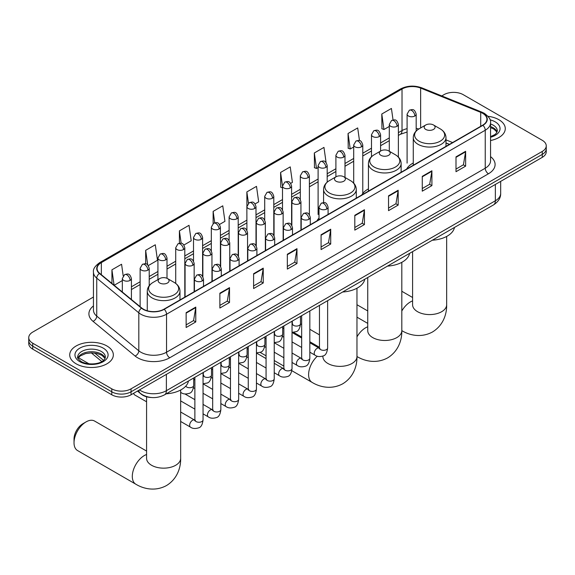 <?xml version="1.0" encoding="UTF-8"?>
<svg xmlns="http://www.w3.org/2000/svg" width="575" height="575" viewBox="0 0 575 575"><rect width="100%" height="100%" fill="white"/><g stroke="black" fill="none" stroke-linecap="round" stroke-linejoin="round"><path stroke-width="0.86" d="M319.003 218.112A24.078 13.901 0 0 0 316.933 220.865M368.424 188.895A24.078 13.901 0 0 0 361.783 194.975M413.267 162.998A24.078 13.901 0 0 0 406.626 169.086M449.377 144.404L445.977 143.031M151.462 397.519A13.628 7.87 180 0 1 141.249 394.184L137.468 391.065M93.452 297.031L32.739 332.084A13.628 7.87 0 0 0 28.75 337.647L28.75 343.584A13.628 7.87 0 0 0 32.739 349.147L111.773 394.773A13.628 7.87 0 0 0 131.05 394.773L542.261 157.363A13.628 7.87 0 0 0 546.25 151.8L546.25 148.832A13.628 7.87 0 0 1 542.261 154.395A13.628 7.87 0 0 0 546.25 148.832L546.25 145.863A13.628 7.87 0 0 0 542.261 140.3L463.227 94.674A13.628 7.87 0 0 0 443.95 94.674L441.78 95.932M28.75 337.647A13.628 7.87 0 0 0 32.739 343.21L111.773 388.837A13.628 7.87 0 0 0 131.05 388.837L131.05 391.805L542.261 154.395L131.05 391.805A13.628 7.87 0 0 1 111.773 391.805A13.628 7.87 0 0 0 131.05 391.805L131.05 394.773M32.739 343.21L32.739 346.179L111.773 391.805L32.739 346.179A13.628 7.87 0 0 1 28.75 340.616A13.628 7.87 0 0 0 32.739 346.179L32.739 349.147M498.892 119.715A21.807 12.592 0 0 0 487.995 116.301A21.807 12.592 0 0 1 498.892 119.715A21.807 12.592 0 0 1 505.274 128.613A21.807 12.592 0 0 0 498.892 119.715M106.95 345.992A21.807 12.592 0 0 0 83.188 343.268A21.807 12.592 0 0 0 69.726 354.897A21.807 12.592 0 0 0 76.108 363.803A21.807 12.592 0 0 0 99.878 366.527A21.807 12.592 0 0 0 113.34 354.897A21.807 12.592 0 0 0 106.95 345.992A21.807 12.592 0 0 0 83.188 343.268A21.807 12.592 0 0 0 69.726 354.897A21.807 12.592 0 0 0 76.108 363.803A21.807 12.592 0 0 0 99.878 366.527A21.807 12.592 0 0 0 113.34 354.897A21.807 12.592 0 0 0 106.95 345.992M482.662 113.311A14.54 8.395 180 0 1 486.924 119.248A14.54 8.395 180 0 1 482.662 125.185L163.976 309.178A14.54 8.395 180 0 1 141.788 308.056L99.712 273.362A14.54 8.395 180 0 1 97.082 268.547A14.54 8.395 180 0 1 101.344 262.617L402.018 89.024A14.54 8.395 180 0 1 420.634 88.083L480.722 112.369A14.54 8.395 180 0 1 482.662 113.311M482.921 113.167A14.9 8.603 0 0 0 480.93 112.197L420.842 87.91A14.9 8.603 0 0 0 401.76 88.873L101.085 262.466A14.9 8.603 0 0 0 99.417 273.484L141.486 308.178A14.9 8.603 0 0 0 164.234 309.321L482.921 125.328A14.9 8.603 0 0 0 482.921 113.167M186.142 312.663L186.142 327.506L195.78 321.935L195.78 307.1L186.142 312.663M186.142 324.868L193.567 320.584L195.744 307.589A3.637 2.099 -120 0 0 195.78 307.1M193.502 320.62L195.78 321.935M219.873 293.185L219.873 308.027L229.511 302.464L229.511 287.622L219.873 293.185M219.873 305.397L227.298 301.106L229.475 288.118A3.637 2.099 -120 0 0 229.511 287.622M227.233 301.149L229.511 302.464M253.604 273.714L253.604 288.549L263.242 282.986L263.242 268.151L253.604 273.714M253.604 285.919L261.028 281.635L263.206 268.64A3.637 2.099 -120 0 0 263.242 268.151M260.964 281.671L263.242 282.986M287.342 254.236L287.342 269.078L296.98 263.515L296.98 248.673L287.342 254.236M287.342 266.441L294.759 262.157L296.937 249.169A3.637 2.099 -120 0 0 296.98 248.673M294.695 262.193L296.98 263.515M455.997 156.86L455.997 171.702L465.635 166.139L465.635 151.297L455.997 156.86M455.997 169.072L463.421 164.781L465.599 151.793A3.637 2.099 -120 0 0 465.635 151.297M463.357 164.824L465.635 166.139M422.266 176.338L422.266 191.173L431.904 185.61L431.904 170.775L422.266 176.338M422.266 188.542L429.69 184.259L431.868 171.264A3.637 2.099 -120 0 0 431.904 170.775M429.626 184.295L431.904 185.61M388.535 195.816L388.535 210.651L398.173 205.088L398.173 190.246L388.535 195.816M388.535 208.021L395.959 203.73L398.137 190.742A3.637 2.099 -120 0 0 398.173 190.246M395.895 203.773L398.173 205.088M354.804 215.287L354.804 230.129L364.442 224.559L364.442 209.724L354.804 215.287M354.804 227.492L362.228 223.208L364.399 210.22A3.637 2.099 -120 0 0 364.442 209.724M362.164 223.244L364.442 224.559M321.073 234.765L321.073 249.6L330.711 244.037L330.711 229.202L321.073 234.765M321.073 246.97L328.498 242.686L330.668 229.691A3.637 2.099 -120 0 0 330.711 229.202M328.433 242.722L330.711 244.037M490.554 140.523A21.807 12.592 0 0 0 505.274 128.613A21.807 12.592 0 0 1 490.554 140.523M131.05 388.837L542.261 151.426A13.628 7.87 0 0 0 546.25 145.863M183.914 245.022L191.209 240.81L189.031 225.307L179.4 230.87L179.4 243.268M148.314 265.571L157.478 260.281L155.3 244.778L145.662 250.341L145.662 263.846M123.201 275.878L121.569 264.256L111.931 269.819L111.931 283.439M290.698 183.368L292.409 182.383L290.231 166.879L280.593 172.442L280.751 187.191M326.09 162.56L323.962 147.401L314.324 152.972L314.482 167.72M359.476 140.602L357.693 127.93L348.055 133.493L348.213 148.242M393.041 119.952L391.424 108.452L381.793 114.015L381.944 128.764M219.506 224.473L224.94 221.332L222.769 205.828L213.131 211.392L213.131 223.546M255.106 203.917L258.671 201.861L256.5 186.357L246.862 191.921L246.912 206.727M246.912 230.252L246.862 206.612M246.862 191.921L248.45 203.219M282.505 187.853L280.593 187.134M280.593 172.442L282.505 186.084A4.543 2.623 0 0 0 283.834 187.932A4.543 2.623 0 0 0 290.26 187.932A4.543 2.623 0 0 0 291.597 186.077C289.75 180.248 287.96 181.405 284.776 182.138A4.543 2.623 60 0 1 287.047 182.368A4.543 2.623 -120 0 1 290.26 187.932M314.324 152.972L316.502 168.475L318.104 167.548M316.502 168.475L314.324 167.656M348.055 133.493L350.232 148.997L353.697 146.999M350.232 148.997L348.055 148.185M381.793 114.015L383.963 129.519L389.297 126.442M383.963 129.519L381.793 128.707M213.131 211.392L214.727 222.777M179.4 230.87L181.139 243.268M145.662 250.341L147.71 264.902M114.173 285.286L122.324 280.578M111.931 269.819L114.094 285.222M425.773 129.433A5.455 3.148 0 0 0 433.478 129.433A5.455 3.148 0 0 0 433.478 124.976L440.249 128.886A15.022 8.675 0 0 1 440.249 141.155A15.022 8.675 0 0 1 419.003 141.155A15.022 8.675 0 0 1 419.003 128.886C415.301 131.086 413.389 134.004 413.267 137.648A16.359 9.444 0 0 0 418.061 144.325A16.359 9.444 0 0 0 435.886 146.366A16.359 9.444 0 0 0 445.977 137.648C445.862 134.004 443.95 131.086 440.249 128.886L433.478 124.976A5.455 3.148 0 0 0 425.773 124.976A5.455 3.148 0 0 0 425.773 129.433M432.335 240.221A24.991 14.425 0 0 0 454.466 227.448M380.923 155.322A5.455 3.148 0 0 0 388.635 155.322A5.455 3.148 0 0 0 388.635 150.873L395.399 154.783A15.022 8.675 0 0 1 395.399 167.045A15.022 8.675 0 0 1 374.152 167.045A15.022 8.675 0 0 1 374.152 154.783C370.451 156.975 368.539 159.893 368.424 163.537A16.359 9.444 0 0 0 373.211 170.214A16.359 9.444 0 0 0 391.036 172.263A16.359 9.444 0 0 0 401.134 163.537C401.012 159.893 399.1 156.975 395.399 154.783L388.635 150.873A5.455 3.148 0 0 0 380.923 150.873A5.455 3.148 0 0 0 380.923 155.322M387.493 266.117A24.991 14.425 0 0 0 409.616 253.338M336.073 181.218A5.455 3.148 0 0 0 343.785 181.218A5.455 3.148 0 0 0 343.785 176.762L350.556 180.672A15.022 8.675 0 0 1 350.556 192.941A15.022 8.675 0 0 1 329.303 192.941A15.022 8.675 0 0 1 329.303 180.672C325.608 182.872 323.696 185.79 323.574 189.427A16.359 9.444 0 0 0 328.361 196.104A16.359 9.444 0 0 0 346.186 198.152A16.359 9.444 0 0 0 356.284 189.427C356.162 185.79 354.257 182.872 350.556 180.672L343.785 176.762A5.455 3.148 0 0 0 336.073 176.762A5.455 3.148 0 0 0 336.073 181.218M342.643 292.007A24.991 14.425 0 0 0 364.773 279.234M74.024 442.757L74.024 439.048A12.492 7.216 -60 0 1 82.858 423.746L86.07 421.892A17.034 9.84 120 0 0 74.024 442.757A17.034 9.84 120 0 0 77.553 450.556L135.829 484.207A17.034 9.84 -60 0 1 133.22 470.551A17.034 9.84 -60 0 1 144.347 455.537A17.034 9.84 -60 0 1 146.582 454.487M159.771 283.008A5.455 3.148 0 0 0 167.476 283.008A5.455 3.148 0 0 0 167.476 278.552L174.247 282.462A15.022 8.675 0 0 1 174.247 294.731A15.022 8.675 0 0 1 153 294.731A15.022 8.675 0 0 1 153 282.462C149.299 284.661 147.387 287.579 147.265 291.216A16.359 9.444 0 0 0 152.059 297.893A16.359 9.444 0 0 0 169.884 299.942A16.359 9.444 0 0 0 179.975 291.216C179.86 287.579 177.948 284.661 174.247 282.462L167.476 278.552A5.455 3.148 0 0 0 159.771 278.552A5.455 3.148 0 0 0 159.771 283.008M166.333 393.796A24.991 14.425 0 0 0 188.463 381.024M146.582 451.066L94.587 421.051A17.034 9.84 120 0 0 86.07 421.892L82.858 423.746M146.582 401.788L134.622 394.888A4.09 2.357 -60 0 1 134.112 394.378A4.09 2.357 -60 0 1 133.781 393.192M139.466 389.915A18.17 10.494 0 0 0 140.688 390.691A18.17 10.494 0 0 0 166.383 390.691L495.355 200.768A18.17 10.494 0 0 0 500.674 193.344C500.811 197.857 498.41 201.717 493.472 204.923L164.5 394.853A9.085 5.247 60 0 0 166.383 390.691L166.383 374.375M495.355 184.446L495.355 200.768A9.085 5.247 60 0 1 493.472 204.923M138.726 390.339A9.085 6.081 129.5 0 0 140.314 393.293L137.554 391.022M542.261 157.363L542.261 151.426M111.773 394.773L111.773 388.837M94.724 353.072L103.55 360.36M490.554 156.637A22.72 13.117 180 0 1 488.448 173.779L169.762 357.772A4.543 2.623 60 0 1 166.549 352.209L485.235 168.216A18.17 10.494 0 0 0 490.554 160.799L490.554 122.806A18.17 10.494 180 0 1 485.235 130.23A4.543 2.623 -120 0 0 482.921 125.328M169.762 357.772A22.72 13.117 180 0 1 137.633 357.772A22.72 13.117 180 0 1 135.089 356.018L93.013 321.332A22.72 13.117 180 0 1 93.452 305.936M140.846 352.209A18.17 10.494 0 0 0 166.549 352.209L166.549 314.223A18.17 10.494 180 0 1 138.812 312.822L96.737 278.127A18.17 10.494 180 0 1 93.452 272.112L93.452 310.098A18.17 10.494 0 0 0 96.737 316.113L138.812 350.808A18.17 10.494 0 0 0 140.846 352.209M490.554 122.806C491.165 119.974 489.073 116.804 484.294 113.311L481.908 112.154A4.543 2.127 112 0 0 480.93 112.197M481.908 112.154L421.82 87.86C414.295 85.201 407.15 85.582 400.387 89.017A4.543 2.623 60 0 1 401.76 88.873M101.085 262.466A4.543 2.623 -120 0 0 99.712 262.61C94.997 266.002 92.906 269.172 93.452 272.112M99.417 273.484A4.543 3.04 129.5 0 0 96.737 278.127L96.737 316.113A4.543 3.04 -50.5 0 1 93.013 321.332M421.82 87.86A4.543 2.127 112 0 0 420.842 87.91M141.486 308.178A4.543 3.04 129.5 0 0 138.812 312.822L138.812 350.808A4.543 3.04 -50.5 0 1 135.089 356.018M164.234 309.321A4.543 2.623 60 0 1 166.549 314.223L485.235 130.23L485.235 168.216A4.543 2.623 60 0 0 488.448 173.779M101.344 262.617L101.344 274.706M480.722 112.369L480.722 126.306M420.634 88.083L420.634 127.945M452.59 142.55L445.977 139.876M418.808 129.001A14.54 8.395 0 0 0 416.178 128.412M407.093 128.671A14.54 8.395 0 0 0 402.018 130.568L398.382 132.667M402.018 89.024L402.018 130.568A8.179 4.722 60 0 1 400.322 134.313L398.382 135.434M389.297 137.914L380.585 142.945M371.493 148.192L362.782 153.223M353.697 158.463L344.986 163.494M335.901 168.741L327.189 173.772M318.104 179.019L309.393 184.043M300.308 189.29L291.597 194.321M282.505 199.568L273.793 204.599M264.708 209.846L255.997 214.87M246.912 220.117L238.201 225.148M229.116 230.395L220.405 235.427M211.32 240.666L202.608 245.697M193.516 250.944L184.805 255.976M175.72 261.223L167.009 266.247M157.924 271.493L149.213 276.525M140.127 281.772L131.416 286.803M321.073 235.232L330.668 229.691M354.804 215.762L364.399 210.22M388.535 196.283L398.137 190.742M422.266 176.805L431.868 171.264M455.997 157.334L465.599 151.793M287.342 254.711L296.937 249.169M253.604 274.182L263.206 268.64M219.873 293.66L229.475 288.118M186.142 313.131L195.744 307.589M497.088 131.984A13.85 7.992 0 0 0 493.257 127.787A13.85 7.992 0 0 0 490.554 126.572M490.554 136.649L494.744 134.658L496.182 133.393L497.317 130.841A13.85 7.992 0 0 0 493.257 125.185A13.85 7.992 0 0 0 490.554 123.97M490.554 137.267A16.574 9.567 0 0 0 495.19 121.85A16.574 9.567 0 0 0 490.065 119.837M446.66 236.433L446.66 304.743A17.034 9.84 180 0 1 441.672 311.7A17.034 9.84 180 0 1 417.579 311.7A17.034 9.84 180 0 1 412.584 304.743L412.627 305.411M401.817 310.982A17.034 9.84 -60 0 1 410.349 301.961A17.034 9.84 -60 0 1 412.584 300.912M446.66 304.743C446.89 313.303 443.713 325.112 432.501 331.976C420.95 338.258 409.127 335.11 401.832 330.632L401.817 330.618A17.034 9.84 -60 0 1 401.817 330.618A17.034 9.84 180 0 1 396.822 337.597A17.034 9.84 180 0 1 372.729 337.597A17.034 9.84 180 0 1 367.741 330.639L367.777 331.308M356.967 336.878A17.034 9.84 -60 0 1 365.499 327.858A17.034 9.84 -60 0 1 367.741 326.808M401.817 262.329L401.817 330.639C402.047 339.192 398.863 351.009 387.651 357.873C376.1 364.155 364.277 360.999 356.982 356.522A17.034 9.84 -60 0 1 356.967 356.514L356.982 356.522A17.034 9.84 180 0 1 351.979 363.486A17.034 9.84 180 0 1 327.879 363.486A17.034 9.84 180 0 1 322.891 356.529L322.934 357.197M356.967 288.219L356.967 356.529C357.197 365.089 354.02 376.898 342.801 383.762C331.25 390.044 319.434 386.889 312.139 382.418A17.034 9.84 -60 0 1 317.328 356.213M180.658 390.008L180.658 458.318A17.034 9.84 180 0 1 175.67 465.276A17.034 9.84 180 0 1 151.577 465.276A17.034 9.84 180 0 1 146.582 458.318L146.625 458.987M105.146 358.268A13.85 7.992 0 0 0 101.322 354.063A13.85 7.992 0 0 0 87.422 352.087A13.85 7.992 0 0 0 77.913 358.268M101.322 351.469A13.85 7.992 0 0 0 86.236 349.737A13.85 7.992 0 0 0 77.683 357.125C76.957 357.549 78.121 359.016 81.176 361.531C88.291 365.693 104.125 364.528 105.383 357.125A13.85 7.992 0 0 0 101.322 351.469M79.81 361.661A16.574 9.567 0 0 0 103.248 361.661A16.574 9.567 0 0 0 103.248 348.134A16.574 9.567 0 0 0 79.81 348.134A16.574 9.567 0 0 0 79.81 361.661M326.758 208.998A4.543 2.623 0 0 0 328.088 207.144C326.248 201.315 324.451 202.479 321.274 203.212A4.543 2.623 60 0 1 323.545 203.435A4.543 2.623 -120 0 1 326.758 208.998A4.543 2.623 0 0 1 320.332 208.998A4.543 2.623 0 0 1 319.003 207.144L321.274 203.212M309.839 352.188L315.078 355.213A4.09 2.357 -60 0 1 314.446 351.936A4.09 2.357 -60 0 1 317.12 348.335A4.09 2.357 -60 0 1 317.299 348.234A4.09 2.357 -60 0 1 319.161 348.127L309.839 342.743M319.693 348.543L319.326 348.845L319.456 347.961A4.09 2.357 -0 0 0 320.656 349.629A4.09 2.357 -0 0 0 326.248 349.729A4.09 2.357 -0 0 0 327.635 347.961C327.074 352.712 325.601 355.364 323.222 355.918C319.808 356.96 317.091 356.723 315.078 355.213M308.962 219.276A4.543 2.623 0 0 0 310.292 217.422C308.444 211.593 306.655 212.757 303.478 213.483A4.543 2.623 60 0 1 305.749 213.713A4.543 2.623 -120 0 1 308.962 219.276A4.543 2.623 0 0 1 302.536 219.276A4.543 2.623 0 0 1 301.207 217.422L303.478 213.483M292.035 362.466L297.275 365.484A4.09 2.357 -60 0 1 296.65 362.214A4.09 2.357 -60 0 1 299.323 358.606A4.09 2.357 -60 0 1 299.503 358.512A4.09 2.357 -60 0 1 301.365 358.405L292.035 353.021M301.889 358.814L301.53 359.123L301.659 358.239A4.09 2.357 -0 0 0 302.86 359.907A4.09 2.357 -0 0 0 308.452 360.007A4.09 2.357 -0 0 0 309.839 358.239C309.278 362.983 307.805 365.635 305.426 366.196C302.012 367.231 299.295 366.994 297.275 365.484M291.166 229.554A4.543 2.623 0 0 0 292.495 227.693C290.648 221.871 288.858 223.028 285.682 223.761A4.543 2.623 60 0 1 287.953 223.984A4.543 2.623 -120 0 1 291.166 229.554A4.543 2.623 0 0 1 284.74 229.554A4.543 2.623 0 0 1 283.403 227.693L285.682 223.761M274.239 372.737L279.479 375.762A4.09 2.357 -60 0 1 278.853 372.485A4.09 2.357 -60 0 1 281.527 368.884A4.09 2.357 -60 0 1 281.707 368.783A4.09 2.357 -60 0 1 283.568 368.683L274.239 363.292M284.093 369.092L283.727 369.394L283.863 368.51A4.09 2.357 -0 0 0 285.056 370.185A4.09 2.357 -0 0 0 290.655 370.286A4.09 2.357 -0 0 0 292.035 368.51C291.475 373.261 290.008 375.913 287.629 376.467C284.208 377.509 281.491 377.272 279.479 375.762M273.362 239.825A4.543 2.623 0 0 0 274.692 237.971C272.852 232.142 271.062 233.306 267.878 234.039A4.543 2.623 60 0 1 270.149 234.262A4.543 2.623 -120 0 1 273.362 239.825A4.543 2.623 0 0 1 266.937 239.825A4.543 2.623 0 0 1 265.607 237.971L267.878 234.039M256.443 383.015L261.683 386.041A4.09 2.357 -60 0 1 261.057 382.763A4.09 2.357 -60 0 1 263.724 379.162A4.09 2.357 -60 0 1 263.911 379.062A4.09 2.357 -60 0 1 265.772 378.954L256.443 373.57M266.297 379.371L265.93 379.673L266.06 378.788A4.09 2.357 -0 0 0 267.26 380.456A4.09 2.357 -0 0 0 272.859 380.557A4.09 2.357 -0 0 0 274.239 378.788C273.678 383.539 272.212 386.192 269.833 386.745C266.412 387.78 263.695 387.55 261.683 386.041M255.566 250.103A4.543 2.623 0 0 0 256.896 248.249C255.056 242.42 253.259 243.577 250.082 244.31A4.543 2.623 60 0 1 252.353 244.54A4.543 2.623 -120 0 1 255.566 250.103A4.543 2.623 0 0 1 249.14 250.103A4.543 2.623 0 0 1 247.811 248.249L250.082 244.31M238.647 393.286L243.886 396.312A4.09 2.357 -60 0 1 243.261 393.034A4.09 2.357 -60 0 1 245.928 389.433A4.09 2.357 -60 0 1 246.107 389.332A4.09 2.357 -60 0 1 247.976 389.232L238.647 383.848M248.501 389.642L248.134 389.943L248.263 389.067A4.09 2.357 -0 0 0 249.464 390.734A4.09 2.357 -0 0 0 255.056 390.835A4.09 2.357 -0 0 0 256.443 389.067C255.882 393.81 254.409 396.463 252.03 397.023C248.616 398.058 245.899 397.821 243.886 396.312M237.77 260.374A4.543 2.623 0 0 0 239.099 258.52C237.259 252.698 235.463 253.855 232.286 254.588A4.543 2.623 60 0 1 234.557 254.811A4.543 2.623 -120 0 1 237.77 260.374A4.543 2.623 0 0 1 231.344 260.374A4.543 2.623 0 0 1 230.014 258.52L232.286 254.588M220.85 403.564L226.09 406.59A4.09 2.357 -60 0 1 225.458 403.312A4.09 2.357 -60 0 1 228.131 399.711A4.09 2.357 -60 0 1 228.311 399.611A4.09 2.357 -60 0 1 230.173 399.51L220.85 394.119M230.704 399.92L230.338 400.222L230.467 399.338A4.09 2.357 -0 0 0 231.667 401.005A4.09 2.357 -0 0 0 237.259 401.113A4.09 2.357 -0 0 0 238.647 399.338C238.086 404.088 236.612 406.741 234.233 407.294C230.819 408.336 228.103 408.099 226.09 406.59M219.973 270.652A4.543 2.623 0 0 0 221.303 268.798C219.456 262.969 217.666 264.133 214.489 264.867A4.543 2.623 60 0 1 216.761 265.089A4.543 2.623 -120 0 1 219.973 270.652A4.543 2.623 0 0 1 213.548 270.652A4.543 2.623 0 0 1 212.218 268.798L214.489 264.867M203.047 413.842L208.287 416.868A4.09 2.357 -60 0 1 207.661 413.59A4.09 2.357 -60 0 1 210.335 409.982A4.09 2.357 -60 0 1 210.515 409.889A4.09 2.357 -60 0 1 212.376 409.781L203.047 404.397M212.901 410.198L212.542 410.5L212.671 409.616A4.09 2.357 -0 0 0 213.864 411.283A4.09 2.357 -0 0 0 219.463 411.384A4.09 2.357 -0 0 0 220.85 409.616C220.29 414.359 218.816 417.012 216.437 417.572C213.016 418.607 210.306 418.377 208.287 416.868M202.177 280.931A4.543 2.623 0 0 0 203.507 279.076C201.66 273.247 199.87 274.404 196.693 275.137A4.543 2.623 60 0 1 198.964 275.36A4.543 2.623 -120 0 1 202.177 280.931A4.543 2.623 0 0 1 195.752 280.931A4.543 2.623 0 0 1 194.415 279.076L196.693 275.137M180.658 421.461L190.49 427.139A4.09 2.357 -60 0 1 189.865 423.861A4.09 2.357 -60 0 1 192.539 420.26A4.09 2.357 -60 0 1 192.718 420.16A4.09 2.357 -60 0 1 194.58 420.059L180.658 412.023M195.105 420.469L194.738 420.771L194.875 419.887A4.09 2.357 -0 0 0 196.068 421.561A4.09 2.357 -0 0 0 201.667 421.662A4.09 2.357 -0 0 0 203.047 419.887C202.486 424.637 201.02 427.29 198.641 427.843C195.22 428.885 192.503 428.648 190.49 427.139M299.611 203.6A4.543 2.623 0 0 0 300.941 201.746C299.101 195.917 297.304 197.081 294.127 197.814A4.543 2.623 60 0 1 296.398 198.037A4.543 2.623 -120 0 1 299.611 203.6A4.543 2.623 0 0 1 293.185 203.6A4.543 2.623 0 0 1 291.856 201.746L294.127 197.814M292.546 324.3L292.179 324.602L292.308 323.718A4.09 2.357 -0 0 0 293.509 325.385A4.09 2.357 -0 0 0 299.101 325.493A4.09 2.357 -0 0 0 300.488 323.718C299.927 328.469 298.454 331.121 296.075 331.674L292.035 332.357M281.815 213.878A4.543 2.623 0 0 0 283.144 212.024C281.297 206.195 279.507 207.359 276.331 208.092A4.543 2.623 60 0 1 278.602 208.315A4.543 2.623 -120 0 1 281.815 213.878A4.543 2.623 0 0 1 275.389 213.878A4.543 2.623 0 0 1 274.059 212.024L276.331 208.092M274.749 334.578L274.383 334.88L274.512 333.996A4.09 2.357 -0 0 0 275.713 335.663A4.09 2.357 -0 0 0 281.304 335.764A4.09 2.357 -0 0 0 282.692 333.996C282.131 338.74 280.658 341.392 278.278 341.952L274.239 342.628M264.018 224.157A4.543 2.623 0 0 0 265.348 222.302C263.501 216.473 261.711 217.63 258.534 218.363A4.543 2.623 60 0 1 260.806 218.586A4.543 2.623 -120 0 1 264.018 224.157A4.543 2.623 0 0 1 257.593 224.157A4.543 2.623 0 0 1 256.263 222.302L258.534 218.363M256.946 344.849L256.587 345.151L256.716 344.267A4.09 2.357 -0 0 0 257.909 345.942A4.09 2.357 -0 0 0 263.508 346.042A4.09 2.357 -0 0 0 264.895 344.267C264.335 349.018 262.861 351.67 260.482 352.223L256.443 352.906M246.215 234.428A4.543 2.623 0 0 0 247.552 232.573C245.705 226.744 243.915 227.908 240.731 228.642A4.543 2.623 60 0 1 243.002 228.864A4.543 2.623 -120 0 1 246.215 234.428A4.543 2.623 0 0 1 239.797 234.428A4.543 2.623 0 0 1 238.46 232.573L240.731 228.642M239.15 355.127L238.783 355.429L238.92 354.545A4.09 2.357 -0 0 0 240.113 356.213A4.09 2.357 -0 0 0 245.712 356.313A4.09 2.357 -0 0 0 247.092 354.545C246.531 359.296 245.065 361.948 242.686 362.502L238.647 363.177M228.419 244.706A4.543 2.623 0 0 0 229.748 242.851C227.908 237.022 226.119 238.179 222.935 238.912A4.543 2.623 60 0 1 225.206 239.143A4.543 2.623 -120 0 1 228.419 244.706A4.543 2.623 0 0 1 221.993 244.706A4.543 2.623 0 0 1 220.663 242.851L222.935 238.912M221.353 365.405L220.987 365.707L221.116 364.823A4.09 2.357 -0 0 0 222.317 366.491A4.09 2.357 -0 0 0 227.916 366.591A4.09 2.357 -0 0 0 229.296 364.823C228.735 369.567 227.269 372.219 224.882 372.78L220.85 373.455M210.623 254.977A4.543 2.623 0 0 0 211.952 253.122C210.112 247.3 208.315 248.458 205.138 249.191A4.543 2.623 60 0 1 207.41 249.413A4.543 2.623 -120 0 1 210.623 254.977A4.543 2.623 0 0 1 204.197 254.977A4.543 2.623 0 0 1 202.867 253.122L205.138 249.191M203.557 375.676L203.191 375.978L203.32 375.094A4.09 2.357 -0 0 0 204.52 376.769A4.09 2.357 -0 0 0 210.112 376.869A4.09 2.357 -0 0 0 211.499 375.094C210.939 379.845 209.465 382.497 207.086 383.051L203.047 383.733M192.826 265.255A4.543 2.623 0 0 0 194.156 263.4C192.309 257.571 190.519 258.736 187.342 259.469A4.543 2.623 60 0 1 189.613 259.692A4.543 2.623 -120 0 1 192.826 265.255A4.543 2.623 0 0 1 186.401 265.255A4.543 2.623 0 0 1 185.071 263.4L187.342 259.469M185.754 386.156A4.09 2.357 -0 0 0 186.724 387.04A4.09 2.357 -0 0 0 192.316 387.14A4.09 2.357 -0 0 0 193.703 385.372C193.143 390.123 191.669 392.775 189.29 393.329C185.876 394.371 183.159 394.134 181.139 392.624A4.09 2.357 -60 0 1 180.658 392.164M414.848 115.999A4.543 2.623 0 0 0 416.178 114.145C414.331 108.323 412.541 109.48 409.364 110.213A4.543 2.623 60 0 1 411.635 110.436A4.543 2.623 -120 0 1 414.848 115.999A4.543 2.623 0 0 1 408.423 115.999A4.543 2.623 0 0 1 407.093 114.145L409.364 110.213M397.052 126.277A4.543 2.623 0 0 0 398.382 124.423C396.534 118.594 394.745 119.758 391.568 120.491A4.543 2.623 60 0 1 393.839 120.714A4.543 2.623 -120 0 1 397.052 126.277A4.543 2.623 0 0 1 390.626 126.277A4.543 2.623 0 0 1 389.297 124.423L391.568 120.491M379.248 136.555A4.543 2.623 0 0 0 380.585 134.701C378.738 128.872 376.948 130.029 373.764 130.762A4.543 2.623 60 0 1 376.036 130.992A4.543 2.623 -120 0 1 379.248 136.555A4.543 2.623 0 0 1 372.823 136.555A4.543 2.623 0 0 1 371.493 134.701L373.764 130.762M361.452 146.826A4.543 2.623 0 0 0 362.782 144.972C360.942 139.143 359.145 140.307 355.968 141.04A4.543 2.623 60 0 1 358.239 141.263A4.543 2.623 -120 0 1 361.452 146.826A4.543 2.623 0 0 1 355.027 146.826A4.543 2.623 0 0 1 353.697 144.972L355.968 141.04M343.656 157.104A4.543 2.623 0 0 0 344.986 155.25C343.146 149.421 341.349 150.585 338.172 151.311A4.543 2.623 60 0 1 340.443 151.541A4.543 2.623 -120 0 1 343.656 157.104A4.543 2.623 0 0 1 337.23 157.104A4.543 2.623 0 0 1 335.901 155.25L338.172 151.311M325.86 167.382A4.543 2.623 0 0 0 327.189 165.521C325.342 159.699 323.553 160.856 320.376 161.589A4.543 2.623 60 0 1 322.647 161.812A4.543 2.623 -120 0 1 325.86 167.382A4.543 2.623 0 0 1 319.434 167.382A4.543 2.623 0 0 1 318.104 165.521L320.376 161.589M308.063 177.653A4.543 2.623 0 0 0 309.393 175.799C307.546 169.97 305.756 171.134 302.579 171.868A4.543 2.623 60 0 1 304.851 172.09A4.543 2.623 -120 0 1 308.063 177.653A4.543 2.623 0 0 1 301.638 177.653A4.543 2.623 0 0 1 300.308 175.799L302.579 171.868M272.464 198.202A4.543 2.623 0 0 0 273.793 196.348C271.953 190.526 270.157 191.683 266.98 192.417A4.543 2.623 60 0 1 269.251 192.639A4.543 2.623 -120 0 1 272.464 198.202A4.543 2.623 0 0 1 266.038 198.202A4.543 2.623 0 0 1 264.708 196.348L266.98 192.417M254.667 208.481A4.543 2.623 0 0 0 255.997 206.626C254.157 200.797 252.36 201.962 249.183 202.695A4.543 2.623 60 0 1 251.455 202.917A4.543 2.623 -120 0 1 254.667 208.481A4.543 2.623 0 0 1 248.242 208.481A4.543 2.623 0 0 1 246.912 206.626L249.183 202.695M236.871 218.759A4.543 2.623 0 0 0 238.201 216.904C236.354 211.075 234.564 212.232 231.387 212.966A4.543 2.623 60 0 1 233.658 213.188A4.543 2.623 -120 0 1 236.871 218.759A4.543 2.623 0 0 1 230.446 218.759A4.543 2.623 0 0 1 229.116 216.904L231.387 212.966M219.075 229.03A4.543 2.623 0 0 0 220.405 227.175C218.557 221.346 216.768 222.511 213.591 223.244A4.543 2.623 60 0 1 215.862 223.467A4.543 2.623 -120 0 1 219.075 229.03A4.543 2.623 0 0 1 212.649 229.03A4.543 2.623 0 0 1 211.32 227.175L213.591 223.244M201.272 239.308A4.543 2.623 0 0 0 202.608 237.453C200.761 231.624 198.972 232.789 195.787 233.515A4.543 2.623 60 0 1 198.059 233.745A4.543 2.623 -120 0 1 201.272 239.308A4.543 2.623 0 0 1 194.846 239.308A4.543 2.623 0 0 1 193.516 237.453L195.787 233.515M183.475 249.586A4.543 2.623 0 0 0 184.805 247.724C182.965 241.903 181.168 243.06 177.991 243.793A4.543 2.623 60 0 1 180.263 244.016A4.543 2.623 -120 0 1 183.475 249.586A4.543 2.623 0 0 1 177.05 249.586A4.543 2.623 0 0 1 175.72 247.724L177.991 243.793M165.679 259.857A4.543 2.623 0 0 0 167.009 258.002C165.169 252.173 163.372 253.338 160.195 254.071A4.543 2.623 60 0 1 162.466 254.294A4.543 2.623 -120 0 1 165.679 259.857A4.543 2.623 0 0 1 159.253 259.857A4.543 2.623 0 0 1 157.924 258.002L160.195 254.071M147.883 270.135A4.543 2.623 0 0 0 149.213 268.281C147.365 262.452 145.576 263.609 142.399 264.342A4.543 2.623 60 0 1 144.67 264.572A4.543 2.623 -120 0 1 147.883 270.135A4.543 2.623 0 0 1 141.457 270.135A4.543 2.623 0 0 1 140.127 268.281L142.399 264.342M130.087 280.406A4.543 2.623 0 0 0 131.416 278.552C129.569 272.73 127.779 273.887 124.603 274.62A4.543 2.623 60 0 1 126.874 274.843A4.543 2.623 -120 0 1 130.087 280.406A4.543 2.623 0 0 1 123.661 280.406A4.543 2.623 0 0 1 122.324 278.552L124.603 274.62M164.5 394.853C157.191 398.525 149.881 398.525 142.564 394.853L140.314 393.293M500.674 193.344L500.674 181.369M101.825 361.56L91.296 352.877M400.387 89.017L99.712 262.61M407.093 132.013L400.322 134.313M389.297 140.681L380.585 145.712M371.493 150.959L362.782 155.983M353.697 161.23L344.986 166.261M335.901 171.508L327.189 176.539M318.104 181.786L309.393 186.81M300.308 192.057L291.597 197.088M282.505 202.335L273.793 207.359M264.708 212.606L255.997 217.638M246.912 222.884L238.201 227.916M229.116 233.162L220.405 238.187M211.32 243.433L202.608 248.465M193.516 253.712L184.805 258.743M175.72 263.982L167.009 269.014M157.924 274.261L149.213 279.292M140.127 284.539L131.416 289.563M449.478 144.347L445.977 142.931M497.016 132.142L493.824 129.03L490.554 127.628M367.741 310.946L356.967 304.728M445.977 146.359L445.977 137.648M413.267 165.248L413.267 137.648M425.773 124.976L419.003 128.886M412.584 297.491L401.817 291.273M412.584 251.627L412.584 304.743M319.456 334.858L309.839 329.303M301.659 324.58L300.488 323.905M401.134 172.256L401.134 163.537M368.424 191.144L368.424 163.537M380.923 150.873L374.152 154.783M367.741 323.387L356.967 317.17M367.741 277.517L367.741 330.639M312.139 382.418L291.834 370.695M283.863 366.088L274.239 360.539M266.06 355.817L260.123 352.389M356.284 198.145L356.284 189.427M323.574 202.601L323.574 189.427M336.073 176.762L329.303 180.672M319.456 347.293L309.839 341.744M301.659 337.022L293.588 332.357M322.891 356.069L322.891 356.529M180.658 458.318C180.888 466.878 177.711 478.688 166.498 485.552C154.948 491.833 143.125 488.685 135.829 484.207M179.975 299.934L179.975 291.216M147.265 310.766L147.265 291.216M159.771 278.552L153 282.462M146.582 396.786L146.582 458.318M105.081 358.419L101.89 355.314L97.017 353.474L91.518 352.877L85.661 353.567L80.191 355.947L77.984 358.419M319.995 348.457L319.161 348.127M327.635 300.675L327.635 347.961M328.088 214.425L328.088 207.144M301.659 347.465L292.035 341.909M283.863 337.187L282.447 336.375M319.456 305.39L319.456 347.961M319.003 219.672L319.003 207.144M301.659 338.021L292.035 332.472M302.198 358.735L301.365 358.405M309.839 310.946L309.839 358.239M310.292 224.703L310.292 217.422M283.863 357.743L274.239 352.188M266.06 347.465L264.651 346.646M301.659 315.668L301.659 358.239M301.207 229.95L301.207 217.422M283.863 348.299L274.239 342.743M284.402 369.006L283.568 368.683M292.035 321.224L292.035 368.51M292.495 234.981L292.495 227.693M266.06 368.014L256.443 362.466M248.263 357.743L246.847 356.924M283.863 325.946L283.863 368.51M283.403 240.221L283.403 227.693M266.06 358.577L256.443 353.021M266.599 379.284L265.772 378.954M274.239 331.495L274.239 378.788M274.692 245.252L274.692 237.971M248.263 378.293L238.647 372.737M230.467 368.014L229.051 367.202M266.06 336.217L266.06 378.788M265.607 250.499L265.607 237.971M248.263 368.848L238.647 363.292M248.803 389.562L247.976 389.232M256.443 341.773L256.443 389.067M256.896 255.53L256.896 248.249M230.467 388.571L220.85 383.015M212.671 378.293L211.255 377.473M248.263 346.495L248.263 389.067M247.811 260.777L247.811 248.249M230.467 379.126L220.85 373.57M231.006 399.833L230.173 399.51M238.647 352.051L238.647 399.338M239.099 265.801L239.099 258.52M212.671 398.842L203.047 393.286M194.875 388.571L193.459 387.751M230.467 356.773L230.467 399.338M230.014 271.048L230.014 258.52M212.671 389.397L203.047 383.848M213.21 410.112L212.376 409.781M220.85 362.322L220.85 409.616M221.303 276.079L221.303 268.798M194.875 409.12L180.658 400.912M212.671 367.044L212.671 409.616M212.218 281.326L212.218 268.798M194.875 399.675L185.006 393.976M195.414 420.382L194.58 420.059M203.047 372.6L203.047 419.887M203.507 286.357L203.507 279.076M194.875 377.322L194.875 419.887M194.415 291.604L194.415 279.076M133.486 393.365L134.112 394.378M292.848 324.214L292.021 323.89M300.488 316.343L300.488 323.718M300.941 230.101L300.941 201.746M292.308 321.066L292.308 323.718M283.863 328.62L282.692 327.944M291.856 225.378L291.856 201.746M275.051 334.492L274.217 334.161M282.692 326.622L282.692 333.996M283.144 240.372L283.144 212.024M274.512 331.344L274.512 333.996M266.06 338.898L264.895 338.222M274.059 235.649L274.059 212.024M257.255 344.77L256.421 344.439M264.895 336.893L264.895 344.267M265.348 250.65L265.348 222.302M256.716 341.615L256.716 344.267M248.263 349.169L247.092 348.493M256.263 245.928L256.263 222.302M239.459 355.041L238.625 354.717M247.092 347.171L247.092 354.545M247.552 260.928L247.552 232.573M238.92 351.893L238.92 354.545M230.467 359.447L229.296 358.771M238.46 256.198L238.46 232.573M221.655 365.319L220.829 364.988M229.296 357.449L229.296 364.823M229.748 271.199L229.748 242.851M221.116 362.171L221.116 364.823M212.671 369.725L211.499 369.049M220.663 266.477L220.663 242.851M203.859 375.59L203.033 375.267M211.499 367.72L211.499 375.094M211.952 281.477L211.952 253.122M203.32 372.442L203.32 375.094M194.875 379.996L193.703 379.32M202.867 276.755L202.867 253.122M193.703 377.998L193.703 385.372M194.156 291.755L194.156 263.4M181.139 392.624L180.658 392.344M185.071 296.995L185.071 263.4M416.178 131.028L416.178 114.145M407.093 163.113L407.093 114.145M398.382 157.076L398.382 124.423M389.297 151.254L389.297 124.423M380.585 151.067L380.585 134.701M371.493 156.759L371.493 134.701M362.782 193.437L362.782 144.972M353.697 183.145L353.697 144.972M344.986 177.459L344.986 155.25M335.901 176.863L335.901 155.25M327.189 182.16L327.189 165.521M318.104 214.489L318.104 165.521M309.393 214.705L309.393 175.799M300.308 199.424L300.308 175.799M291.597 224.983L291.597 186.077M282.505 209.702L282.505 186.077L284.776 182.138M273.793 235.261L273.793 196.348M264.708 219.981L264.708 196.348M255.997 245.532L255.997 206.626M238.201 255.81L238.201 216.904M229.116 240.53L229.116 216.904M220.405 266.081L220.405 227.175M211.32 250.808L211.32 227.175M202.608 276.359L202.608 237.453M193.516 261.079L193.516 237.453M184.805 296.693L184.805 247.724M175.72 283.432L175.72 247.724M167.009 278.314L167.009 258.002M157.924 279.623L157.924 258.002M149.213 285.696L149.213 268.281M140.127 306.683L140.127 268.281M131.416 299.503L131.416 278.552M78.394 357.7L89.032 363.846M122.324 292.014L122.324 278.552"/></g></svg>
